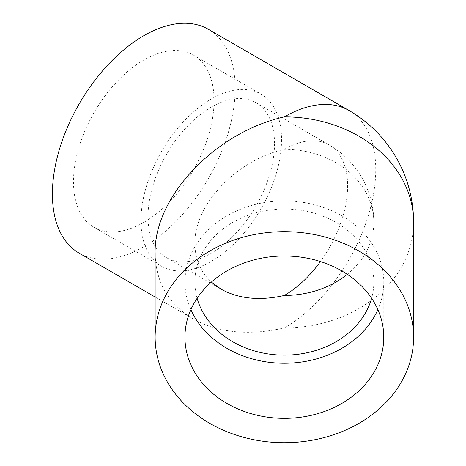 <?xml version="1.0" encoding="UTF-8"?>
<svg xmlns="http://www.w3.org/2000/svg" width="466" height="466" viewBox="0 0 466 466"><rect width="100%" height="100%" fill="white"/><g stroke="black" fill="none" stroke-linecap="round" stroke-linejoin="round"><path stroke-width="0.35" stroke-dasharray="2.33 1.75" d="M79.168 253.149A129.233 74.612 120 0 0 178.752 218.525A129.233 74.612 120 0 0 235.161 88.47A129.233 74.612 120 0 0 208.395 29.311M348.982 110.477A129.233 74.612 -60 0 1 375.747 169.636A129.233 74.612 -60 0 1 284.365 327.913C248.92 335.922 218.461 332.905 192.988 318.861C168.325 303.96 155.708 282.105 155.137 253.3M281.557 139.608A99.409 57.394 -60 0 1 238.161 239.646A99.409 57.394 -60 0 1 161.556 266.278A99.409 57.394 -60 0 1 140.971 220.773A99.409 57.394 -60 0 1 184.361 120.729A99.409 57.394 -60 0 1 260.966 94.097A99.409 57.394 -60 0 1 281.557 139.608M73.488 181.81A99.409 57.394 120 0 0 94.08 227.321A99.409 57.394 120 0 0 170.684 200.689A99.409 57.394 120 0 0 214.075 100.644A99.409 57.394 120 0 0 193.483 55.139A99.409 57.394 120 0 0 116.879 81.771A99.409 57.394 120 0 0 73.488 181.81M197.124 298.275A89.466 73.051 -0 0 1 194.899 282.081L194.899 243.794C195.062 259.213 200.549 271.981 211.366 282.087M274.526 143.662A89.466 51.656 -60 0 1 235.476 233.699A89.466 51.656 -60 0 1 166.531 257.669A89.466 51.656 -60 0 1 148.002 216.713A89.466 51.656 -60 0 1 187.052 126.676A89.466 51.656 -60 0 1 255.997 102.706A89.466 51.656 -60 0 1 274.526 143.662M194.899 243.794C193.897 204.982 236.542 159.96 284.365 149.341A89.466 73.051 0 0 1 373.837 222.393L373.837 282.081A89.466 73.051 -0 0 1 371.612 298.275M184.955 337.18L184.955 282.081A99.409 81.166 -0 0 1 284.365 200.916A99.409 81.166 -0 0 1 383.774 282.081A99.409 81.166 -0 0 1 377.874 309.634M190.862 309.634A99.409 81.166 -0 0 1 184.955 282.081M383.774 282.081L383.774 337.18M194.899 282.081A89.466 73.051 -0 0 1 284.365 209.036A89.466 73.051 -0 0 1 373.837 282.081M413.598 222.393A129.233 105.52 -0 0 1 284.365 327.913M284.365 149.341A89.466 51.656 -60 0 1 329.101 144.914A89.466 51.656 -60 0 1 347.63 185.87A89.466 51.656 -60 0 1 320.462 261.554M255.997 102.706L329.101 144.914A89.466 89.466 0 0 1 373.837 222.393A89.466 73.051 0 0 1 347.281 274.334M192.988 318.861L155.137 297.005M94.08 227.321L161.556 266.278M166.531 257.669L221.105 289.182M193.483 55.139L260.966 94.097"/><path stroke-width="0.7" d="M155.137 337.18A129.233 105.52 -0 0 1 284.365 231.666A129.233 105.52 -0 0 1 413.598 337.18A129.233 105.52 -0 0 1 284.365 442.7A129.233 105.52 -0 0 1 155.137 337.18L155.137 253.3C153.687 197.246 215.292 132.216 284.365 116.879A129.233 74.612 -60 0 1 348.982 110.477L208.395 29.311A129.233 74.612 120 0 0 108.811 63.935A129.233 74.612 120 0 0 52.402 193.984A129.233 74.612 120 0 0 79.168 253.149L155.137 297.005M413.598 337.18L413.598 222.393A129.233 129.233 0 0 0 348.982 110.477M211.366 282.087L221.105 289.182C238.738 298.904 259.824 300.989 284.365 295.444A89.466 51.656 -60 0 0 320.462 261.554M371.612 298.275A89.466 73.051 -0 0 1 284.365 355.133A89.466 73.051 -0 0 1 197.124 298.275M383.774 337.18A99.409 81.166 0 0 1 284.365 418.352A99.409 81.166 0 0 1 184.955 337.18A99.409 81.166 0 0 1 284.365 256.015A99.409 81.166 0 0 1 383.774 337.18M377.874 309.634A99.409 81.166 -0 0 1 284.365 363.253A99.409 81.166 -0 0 1 190.862 309.634M347.281 274.334A89.466 73.051 0 0 1 284.365 295.444M284.365 116.879A129.233 105.52 -0 0 1 413.598 222.393"/></g></svg>
